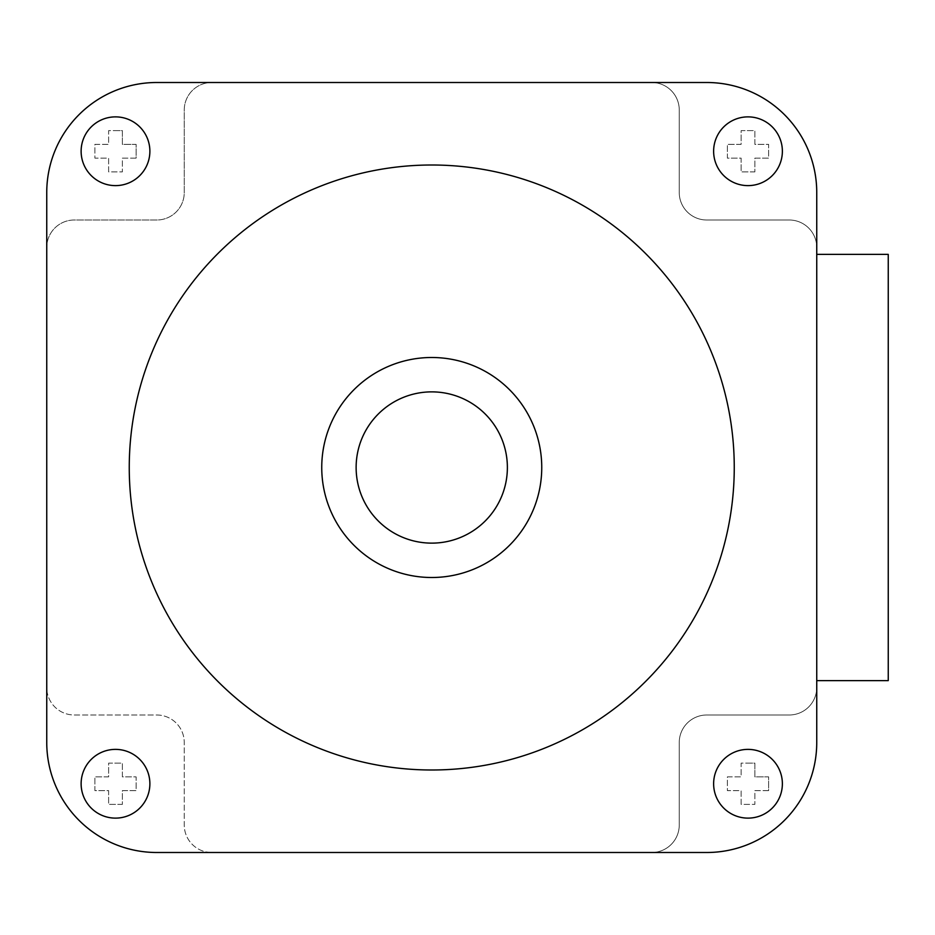 <?xml version="1.0" encoding="UTF-8"?>
<svg xmlns="http://www.w3.org/2000/svg" width="935" height="935" viewBox="0 0 935 935"><rect width="100%" height="100%" fill="white"/><g stroke="black" fill="none" stroke-linecap="round" stroke-linejoin="round"><path stroke-width="0.7" stroke-dasharray="4.67 3.51" d="M115.496 130.619L122.38 130.619L122.38 144.376L136.124 144.376L136.124 158.12L122.38 158.12L122.38 171.876L108.624 171.876L108.624 158.12L94.879 158.12L94.879 144.376L108.624 144.376L108.624 130.619L115.496 130.619M115.496 185.621A34.373 34.373 0 0 0 149.881 151.248A34.373 34.373 0 0 0 115.496 116.875A34.373 34.373 0 0 1 149.881 151.248A34.373 34.373 0 0 1 115.496 185.621A34.373 34.373 0 0 0 149.881 151.248A34.373 34.373 0 0 0 115.496 116.875A34.373 34.373 0 0 0 81.123 151.248A34.373 34.373 0 0 0 115.496 185.621A34.373 34.373 0 0 1 81.123 151.248A34.373 34.373 0 0 1 115.496 116.875A34.373 34.373 0 0 0 81.123 151.248A34.373 34.373 0 0 0 115.496 185.621A34.373 34.373 0 0 1 81.123 151.248A34.373 34.373 0 0 1 115.496 116.875M748 185.621A34.373 34.373 0 0 0 782.373 151.248A34.373 34.373 0 0 0 748 116.875A34.373 34.373 0 0 1 782.373 151.248A34.373 34.373 0 0 1 748 185.621A34.373 34.373 0 0 0 782.373 151.248A34.373 34.373 0 0 0 748 116.875A34.373 34.373 0 0 0 713.627 151.248A34.373 34.373 0 0 0 748 185.621A34.373 34.373 0 0 1 713.627 151.248A34.373 34.373 0 0 1 748 116.875A34.373 34.373 0 0 0 713.627 151.248A34.373 34.373 0 0 0 748 185.621A34.373 34.373 0 0 1 713.627 151.248A34.373 34.373 0 0 1 748 116.875M754.872 171.876L741.128 171.876L741.128 158.12L727.372 158.12L727.372 144.376L741.128 144.376L741.128 130.619L754.872 130.619L754.872 144.376L768.628 144.376L768.628 158.12L754.872 158.12L754.872 171.876L741.128 171.876L741.128 158.12L727.372 158.12L727.372 144.376L741.128 144.376L741.128 130.619L754.872 130.619L754.872 144.376L768.628 144.376L768.628 158.12L754.872 158.12L754.872 171.876M115.496 818.125A34.373 34.373 0 0 0 149.881 783.752A34.373 34.373 0 0 0 115.496 749.379A34.373 34.373 0 0 1 149.881 783.752A34.373 34.373 0 0 1 115.496 818.125A34.373 34.373 0 0 0 149.881 783.752A34.373 34.373 0 0 0 115.496 749.379A34.373 34.373 0 0 0 81.123 783.752A34.373 34.373 0 0 0 115.496 818.125A34.373 34.373 0 0 1 81.123 783.752A34.373 34.373 0 0 1 115.496 749.379A34.373 34.373 0 0 0 81.123 783.752A34.373 34.373 0 0 0 115.496 818.125A34.373 34.373 0 0 1 81.123 783.752A34.373 34.373 0 0 1 115.496 749.379M122.38 804.38L108.624 804.38L108.624 790.624L94.879 790.624L94.879 776.88L108.624 776.88L108.624 763.124L122.38 763.124L122.38 776.88L136.124 776.88L136.124 790.624L122.38 790.624L122.38 804.38L108.624 804.38L108.624 790.624L94.879 790.624L94.879 776.88L108.624 776.88L108.624 763.124L122.38 763.124L122.38 776.88L136.124 776.88L136.124 790.624L122.38 790.624L122.38 804.38M748 763.124L754.872 763.124L754.872 776.88L768.628 776.88L768.628 790.624L754.872 790.624L754.872 804.38L741.128 804.38L741.128 790.624L727.372 790.624L727.372 776.88L741.128 776.88L741.128 763.124L748 763.124M748 818.125A34.373 34.373 0 0 0 782.373 783.752A34.373 34.373 0 0 0 748 749.379A34.373 34.373 0 0 1 782.373 783.752A34.373 34.373 0 0 1 748 818.125A34.373 34.373 0 0 0 782.373 783.752A34.373 34.373 0 0 0 748 749.379A34.373 34.373 0 0 0 713.627 783.752A34.373 34.373 0 0 0 748 818.125A34.373 34.373 0 0 1 713.627 783.752A34.373 34.373 0 0 1 748 749.379A34.373 34.373 0 0 0 713.627 783.752A34.373 34.373 0 0 0 748 818.125A34.373 34.373 0 0 1 713.627 783.752A34.373 34.373 0 0 1 748 749.379M431.748 391.87A75.63 75.63 0 0 0 356.13 467.5A75.63 75.63 0 0 0 431.748 543.13A75.63 75.63 0 0 0 507.378 467.5A75.63 75.63 0 0 0 431.748 391.87M431.748 357.497A110.003 110.003 0 0 1 541.751 467.5A110.003 110.003 0 0 1 431.748 577.503A110.003 110.003 0 0 0 541.751 467.5A110.003 110.003 0 0 0 431.748 357.497A110.003 110.003 0 0 1 541.751 467.5A110.003 110.003 0 0 1 431.748 577.503A110.003 110.003 0 0 1 321.745 467.5A110.003 110.003 0 0 1 431.748 357.497A110.003 110.003 0 0 0 321.745 467.5A110.003 110.003 0 0 0 431.748 577.503A110.003 110.003 0 0 1 321.745 467.5A110.003 110.003 0 0 1 431.748 357.497M431.748 769.996A302.496 302.496 0 0 0 734.255 467.5A302.496 302.496 0 0 0 431.748 165.004A302.496 302.496 0 0 0 129.252 467.5A302.496 302.496 0 0 0 431.748 769.996M156.753 82.502A110.003 110.003 0 0 0 46.75 192.505L46.75 687.505A27.501 27.501 0 0 0 74.251 714.995L156.753 714.995A27.501 27.501 0 0 1 184.253 742.495L184.253 824.997A27.501 27.501 0 0 0 211.754 852.498L651.753 852.498A27.501 27.501 0 0 0 679.254 824.997L679.254 742.495A27.501 27.501 0 0 1 706.755 714.995L789.245 714.995A27.501 27.501 0 0 0 816.746 687.505L816.746 742.495A110.003 110.003 0 0 1 706.755 852.498L651.753 852.498A27.501 27.501 0 0 0 679.254 824.997L679.254 742.495A27.501 27.501 0 0 1 706.755 714.995L789.245 714.995A27.501 27.501 0 0 0 816.746 687.505L816.746 247.494A27.501 27.501 0 0 0 789.245 220.006L706.755 220.006A27.501 27.501 0 0 1 679.254 192.505L679.254 110.003A27.501 27.501 0 0 0 651.753 82.502L706.755 82.502A110.003 110.003 0 0 1 816.746 192.505L816.746 247.494A27.501 27.501 0 0 0 789.245 220.006L706.755 220.006A27.501 27.501 0 0 1 679.254 192.505L679.254 110.003A27.501 27.501 0 0 0 651.753 82.502L211.754 82.502A27.501 27.501 0 0 0 184.253 110.003L184.253 192.505A27.501 27.501 0 0 1 156.753 220.006L74.251 220.006A27.501 27.501 0 0 0 46.75 247.494A27.501 27.501 0 0 1 74.251 220.006L156.753 220.006A27.501 27.501 0 0 0 184.253 192.505L184.253 110.003A27.501 27.501 0 0 1 211.754 82.502L156.753 82.502M46.75 742.495A110.003 110.003 0 0 0 156.753 852.498L211.754 852.498A27.501 27.501 0 0 1 184.253 824.997L184.253 742.495A27.501 27.501 0 0 0 156.753 714.995L74.251 714.995A27.501 27.501 0 0 1 46.75 687.505L46.75 742.495M816.746 680.622L888.25 680.622L888.25 254.378L816.746 254.378M136.124 158.12L122.38 158.12L122.38 171.876L108.624 171.876L108.624 158.12L94.879 158.12L94.879 144.376L108.624 144.376L108.624 130.619L122.38 130.619L122.38 144.376L136.124 144.376L136.124 158.12M768.628 790.624L754.872 790.624L754.872 804.38L741.128 804.38L741.128 790.624L727.372 790.624L727.372 776.88L741.128 776.88L741.128 763.124L754.872 763.124L754.872 776.88L768.628 776.88L768.628 790.624"/><path stroke-width="1.4" d="M748 116.875A34.373 34.373 0 0 0 713.627 151.248A34.373 34.373 0 0 0 748 185.621A34.373 34.373 0 0 0 782.373 151.248A34.373 34.373 0 0 0 748 116.875M748 749.379A34.373 34.373 0 0 0 713.627 783.752A34.373 34.373 0 0 0 748 818.125A34.373 34.373 0 0 0 782.373 783.752A34.373 34.373 0 0 0 748 749.379M115.496 749.379A34.373 34.373 0 0 0 81.123 783.752A34.373 34.373 0 0 0 115.496 818.125A34.373 34.373 0 0 0 149.881 783.752A34.373 34.373 0 0 0 115.496 749.379M115.496 116.875A34.373 34.373 0 0 0 81.123 151.248A34.373 34.373 0 0 0 115.496 185.621A34.373 34.373 0 0 0 149.881 151.248A34.373 34.373 0 0 0 115.496 116.875M431.748 391.87A75.63 75.63 0 0 0 356.13 467.5A75.63 75.63 0 0 0 431.748 543.13A75.63 75.63 0 0 0 507.378 467.5A75.63 75.63 0 0 0 431.748 391.87M431.748 577.503A110.003 110.003 0 0 0 541.751 467.5A110.003 110.003 0 0 0 431.748 357.497A110.003 110.003 0 0 0 321.745 467.5A110.003 110.003 0 0 0 431.748 577.503M431.748 769.996A302.496 302.496 0 0 0 734.255 467.5A302.496 302.496 0 0 0 431.748 165.004A302.496 302.496 0 0 0 129.252 467.5A302.496 302.496 0 0 0 431.748 769.996M156.753 82.502A110.003 110.003 0 0 0 46.75 192.505L46.75 742.495A110.003 110.003 0 0 0 156.753 852.498L706.755 852.498A110.003 110.003 0 0 0 816.746 742.495L816.746 192.505A110.003 110.003 0 0 0 706.755 82.502L156.753 82.502M816.746 254.378L888.25 254.378L888.25 680.622L816.746 680.622"/></g></svg>
